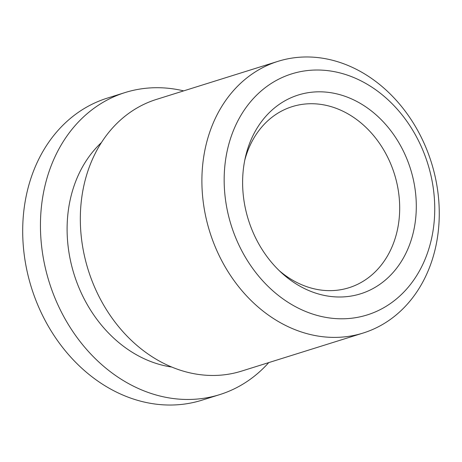 <?xml version="1.0" encoding="UTF-8"?>
<svg xmlns="http://www.w3.org/2000/svg" width="462" height="462" viewBox="0 0 462 462"><rect width="100%" height="100%" fill="white"/><g stroke="black" fill="none" stroke-linecap="round" stroke-linejoin="round"><path stroke-width="0.69" d="M279.256 270.663A94.889 77.385 72.6 0 0 348.937 287.739A94.889 77.385 72.6 0 0 399.445 200.745A94.889 77.385 72.6 0 0 292.221 106.63A94.889 77.385 72.6 0 0 244.727 160.406M242.879 190.5A104.169 84.956 72.6 0 0 281.589 272.857A104.169 84.956 72.6 0 0 373.562 288.248A104.169 84.956 72.6 0 0 416.031 198.314A104.169 84.956 72.6 0 0 337.058 93.942A104.169 84.956 72.6 0 0 245.391 157.271A104.169 84.956 72.6 0 0 242.879 190.5M434.419 199.145A126.293 102.997 72.6 0 0 321.2 70.103A126.293 102.997 72.6 0 0 224.486 189.668A126.293 102.997 72.6 0 0 337.71 318.711A126.293 102.997 72.6 0 0 434.419 199.145M438.9 202.523A142.365 116.106 72.6 0 0 278.037 61.325A142.365 116.106 72.6 0 0 202.258 191.845A142.365 116.106 72.6 0 0 363.126 333.044A142.365 116.106 72.6 0 0 438.9 202.523M278.037 61.325L156.468 99.399A142.365 116.106 72.6 0 0 80.688 229.914A142.365 116.106 72.6 0 0 241.557 371.113L363.126 333.044M101.438 142.556A126.293 102.997 72.6 0 0 67.423 238.854A126.293 102.997 72.6 0 0 171.737 367.047M183.662 90.881A158.27 129.077 72.6 0 0 125.092 92.55L107.34 98.111A158.27 129.077 72.6 0 0 23.1 243.214A158.27 129.077 72.6 0 0 201.94 400.19L219.687 394.629A158.27 129.077 72.6 0 0 268.757 362.595M125.092 92.55A158.27 129.077 72.6 0 0 40.847 237.659A158.27 129.077 72.6 0 0 219.687 394.629"/></g></svg>
